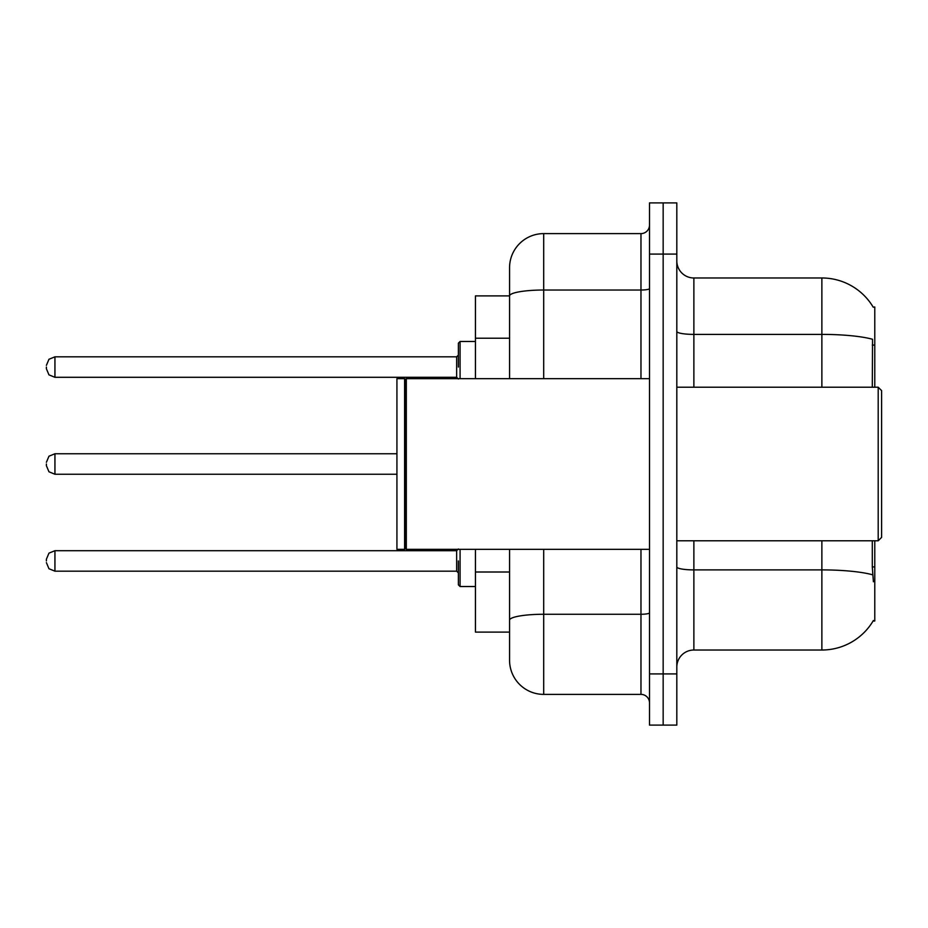 <?xml version="1.0" encoding="UTF-8"?>
<svg xmlns="http://www.w3.org/2000/svg" width="928" height="928" viewBox="0 0 928 928"><rect width="100%" height="100%" fill="white"/><g stroke="black" fill="none" stroke-linecap="round" stroke-linejoin="round"><path stroke-width="1.39" d="M874.779 540.792L874.779 621.006L873.097 621.006L873.399 620.496A59.728 59.728 0 0 1 821.872 650.018A59.728 59.728 0 0 0 873.097 621.006M874.779 387.208L874.779 306.994L873.225 307.203A59.728 59.728 0 0 0 821.872 277.982A59.728 59.728 0 0 1 873.097 306.994A59.728 59.728 0 0 0 821.872 277.982L693.877 277.982A17.064 17.064 0 0 1 676.814 260.919A17.064 17.064 0 0 0 693.877 277.982L693.877 387.208M509.565 295.904L475.438 295.904L475.438 378.67M543.692 549.33L543.692 694.388A34.127 34.127 0 0 1 509.565 660.26L509.565 632.096L475.438 632.096L475.438 549.33M676.814 667.081A17.064 17.064 0 0 1 693.877 650.018L821.872 650.018L821.872 540.792M663.16 673.914L663.16 725.104L676.814 725.104L676.814 673.914L663.16 673.914L663.16 725.104L649.507 725.104L649.507 673.914L663.16 673.914L663.16 254.086L663.16 673.914M649.507 673.914L649.507 202.896L663.16 202.896L663.16 254.086L663.16 202.896L676.814 202.896L676.814 673.914M873.399 581.752L872.297 566.927L872.297 540.792M872.297 387.208L872.54 339.277A59.728 10.37 180 0 0 821.872 334.393L821.872 277.982A59.728 59.728 0 0 1 873.225 307.203M509.565 660.26L509.565 581.392M543.692 694.388L640.97 694.388L640.97 549.33M509.565 328.825L509.565 267.74A34.127 34.127 0 0 1 543.692 233.612L640.97 233.612A8.538 8.538 0 0 0 649.507 225.075M649.507 612.793A8.538 1.485 0 0 1 640.97 614.266L543.692 614.266A34.127 5.928 180 0 0 509.565 620.194L509.565 549.33M509.565 378.67L509.565 295.951A34.127 5.928 180 0 1 543.692 290.023L640.97 290.023L640.97 233.612M509.565 267.74L509.565 286.52M649.507 702.925A8.538 8.538 0 0 0 640.97 694.388M878.19 387.208L881.6 390.618L881.6 537.382L878.19 540.792L878.19 387.208L676.814 387.208M406.313 549.33L405.466 548.471L405.466 379.529L406.313 378.67L406.313 549.33L649.507 549.33M404.608 549.33L396.929 549.33L396.929 378.67L404.608 378.67L404.608 549.33L405.466 548.471M458.374 560.93L458.374 584.826L458.374 560.93M46.4 560.93L46.4 559.224L46.4 560.93M46.4 464L46.4 465.705L46.4 464M458.374 367.07L458.374 343.174L458.374 367.07M46.4 367.07L46.4 368.776L46.4 367.07M874.779 566.927L872.297 566.927M874.779 345.077L872.297 345.077M509.565 338.21L475.438 338.21M509.565 572.008L475.438 572.008M872.726 574.838A59.728 10.37 180 0 0 821.872 569.896L693.877 569.896L693.877 650.018M821.872 387.208L821.872 334.393L693.877 334.393A17.064 2.958 0 0 1 676.814 331.424M676.814 254.086L649.507 254.086M693.877 540.792L693.877 569.896A17.064 2.958 0 0 1 676.814 566.938M543.692 233.612L543.692 378.67M640.97 378.67L640.97 290.023A8.538 1.485 0 0 0 649.507 288.538M460.079 549.33L460.079 586.531L475.438 586.531M46.4 559.224L48.952 553.146L54.938 550.698L54.938 571.172L456.657 571.172L456.657 550.698L458.374 548.993M396.929 453.757L54.938 453.757L54.938 474.243L48.952 471.784L46.4 465.705M475.438 341.469L460.079 341.469L460.079 378.67M456.657 356.828L54.938 356.828L54.938 377.302L456.657 377.302L456.657 356.828L458.374 355.122M676.814 540.792L878.19 540.792M405.466 379.529L404.608 378.67M406.313 378.67L649.507 378.67M456.657 571.172L458.374 572.878M54.938 550.698L456.657 550.698M54.938 571.172L48.952 568.725L46.4 562.635M460.079 586.531L458.374 584.826M54.938 474.243L396.929 474.243M54.938 453.757L48.952 456.216L46.4 462.295M54.938 377.302L48.952 374.854L46.4 368.776M54.938 356.828L48.952 359.275L46.4 365.365M456.657 377.302L458.374 379.007M460.079 341.469L458.374 343.174"/></g></svg>
